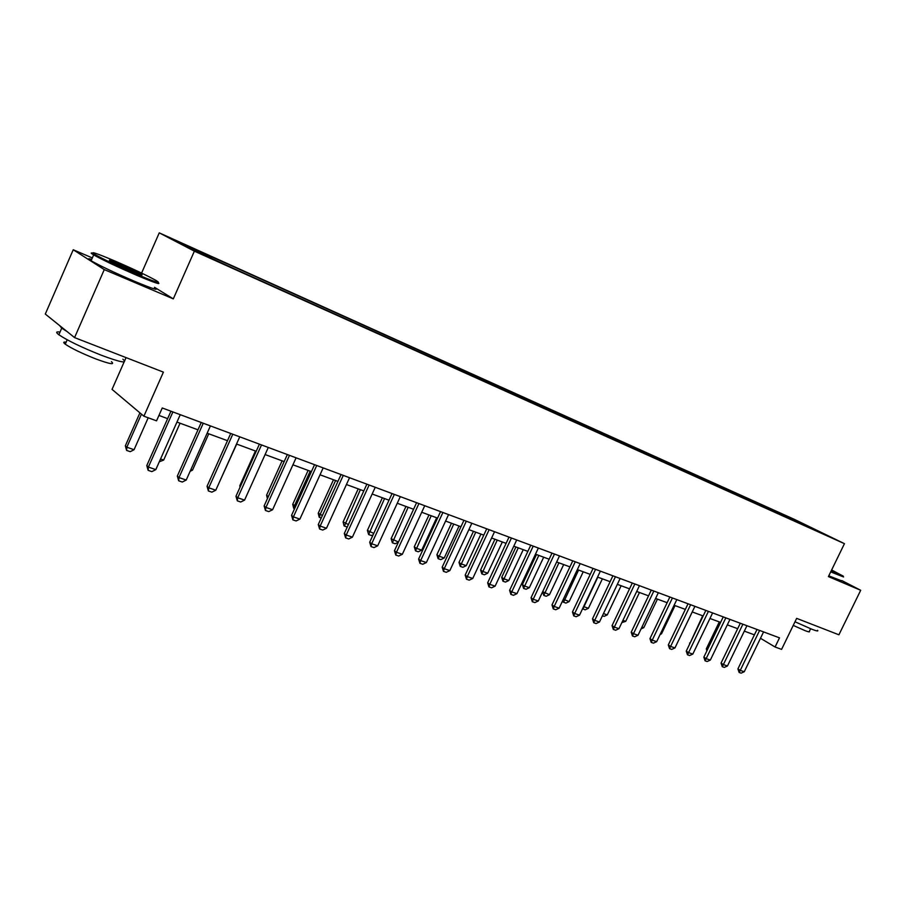 <?xml version="1.0" encoding="UTF-8"?>
<svg xmlns="http://www.w3.org/2000/svg" width="906" height="906" viewBox="0 0 906 906"><rect width="100%" height="100%" fill="white"/><g stroke="black" fill="none" stroke-linecap="round" stroke-linejoin="round"><path stroke-width="1.36" d="M211.891 258.867L200.736 253.623L211.891 258.867M126.036 357.61L124.632 360.815M124.133 361.936L112.05 389.387L143.895 416.205L156.545 420.837L162.253 407.972L779.511 637.847L775.072 646.997L781.584 649.375L796.657 618.368L838.911 634.8L860.7 590.282L841.833 580.565M92.333 257.916L73.227 249.762L45.3 314.054L74.575 337.598L104.269 269.592L173.306 298.867L194.371 251.166L159.252 232.853L141.585 273.091M194.371 251.166L844.449 543.668L794.245 519.297L159.252 232.853M73.227 249.762L104.269 269.592M823.509 533.815L833.52 538.56L823.429 533.996M786.702 517.451L786.487 516.295L778.503 512.411L205.537 254.031L211.358 257.044L211.313 258.04M786.487 516.295L824.392 534.11L806.997 526.579M211.358 257.044L178.901 242.412L193.669 250.09L232.853 268.153L807.314 526.42M143.895 416.205L163.397 372.128L74.575 337.598M844.449 543.668L828.412 576.59L860.7 590.282M760.474 638.277L775.072 646.997M158.946 415.435L167.633 418.64M176.953 422.071L197.972 429.818M207.146 433.204L227.485 440.69M236.523 444.019L256.205 451.279M265.107 454.552L284.167 461.584M292.932 464.812L311.404 471.618M320.033 474.789L337.938 481.392M346.432 484.529L363.793 490.916M372.173 494.008L388.991 500.203M397.258 503.249L413.578 509.263M421.72 512.264L437.553 518.096M445.582 521.063L460.95 526.726M468.878 529.636L483.793 535.14M491.607 538.017L506.092 543.351M513.804 546.193L527.87 551.38M535.48 554.178L549.138 559.217M556.658 561.98L569.931 566.873M577.349 569.614L590.248 574.37M597.575 577.065L610.123 581.686M617.348 584.347L629.545 588.843M636.68 591.471L648.549 595.842M655.604 598.447L667.144 602.694M674.109 605.265L685.344 609.398M678.809 639.874L692.263 611.958L703.158 615.967M709.953 618.47L720.598 622.388M727.314 624.868L737.677 628.685M744.313 631.131L754.404 634.846M778.503 512.411L777.971 513.509M803.146 524.846L803.52 523.974M173.306 298.867L154.507 287.304M763.565 631.912L744.256 671.742L741.131 673.147L739.137 672.467L740.259 670.372L737.914 668.877L757.008 629.466M744.256 671.742L740.259 670.372L759.602 630.429M739.137 672.467L737.914 668.877M719.296 621.912L706.318 648.843L707.484 649.579M706.839 650.927L706.318 648.843M746.94 625.718L727.461 665.978L724.313 667.394L722.275 666.691L723.384 664.574L721.051 663.079L740.304 623.249M727.461 665.978L723.384 664.574L742.897 624.211M722.275 666.691L721.051 663.079M729.953 619.387L710.327 660.089L707.144 661.527L705.061 660.814L706.159 658.651L703.837 657.156L723.248 616.895M710.327 660.089L706.159 658.651L725.831 617.858M705.061 660.814L703.837 657.156M712.614 612.932L692.818 654.075L689.613 655.525L687.495 654.8L688.571 652.614L686.25 651.12L705.831 610.406M692.818 654.075L688.571 652.614L708.401 611.369M687.495 654.8L686.25 651.12M702.671 615.786L690.021 643.271M689.783 643.77L689.591 643M660.587 633.509L661.505 633.838L675.027 605.604M661.505 633.838L660.134 634.46M694.913 606.341L674.947 647.937L671.72 649.409L669.545 648.662L670.599 646.442L668.3 644.936L688.039 603.781M674.947 647.937L670.599 646.442L690.61 604.732M669.545 648.662L668.3 644.936M641.958 627.009L643.804 627.654L657.428 599.115M643.804 627.654L641.052 628.923M830.983 571.324L843.271 576.148L831.629 569.987M843.588 576.963L830.7 571.89M817.563 630.304C818.594 631.437 816.691 631.086 811.844 629.24L795.004 621.776M810.61 628.764L809.318 631.414C810.066 632.252 808.673 632.003 805.151 630.678L793.237 625.4M841.685 580.859L828.775 575.842M831.391 570.474L832.376 571.063L831.221 570.814M136.761 274.314C155.594 282.23 162.129 284.337 156.353 280.645C147.621 275.775 133.907 269.263 115.209 261.132C96.161 253.068 89.298 250.803 94.609 254.337C103.477 259.309 117.531 265.968 136.761 274.314M157.916 282.446C161.664 285.209 154.586 282.819 136.693 275.277C117.18 266.817 102.831 260.033 93.646 254.903L93.488 254.801C90.645 253.102 90.464 252.581 92.922 253.25M131.223 270.928L110.396 261.064C107.474 259.184 110.838 260.271 120.453 264.337L141.257 274.212C143.895 275.945 140.555 274.858 131.223 270.928M139.422 274.246L111.698 261.789M122.876 359.195C128.074 363.804 120.974 362.513 101.574 355.333C81.902 347.496 67.656 340.645 58.856 334.756C55.64 332.309 56.025 331.426 60.011 332.094M111.415 361.641C115.141 365.027 109.977 364.144 95.945 358.98C81.778 353.374 71.563 348.448 65.277 344.189C63.001 342.423 63.284 341.755 66.149 342.208M154.428 287.485C160.034 291.222 153.273 289.105 134.122 281.132C114.598 272.729 100.26 265.922 91.098 260.747C87.701 258.674 87.893 258.21 91.699 259.376M66.897 331.426L61.721 328.176L59.649 325.594M676.816 599.602L656.68 641.663L653.43 643.147L651.21 642.388L652.241 640.134L649.953 638.628L669.862 597.009M656.68 641.663L652.241 640.134L672.422 597.96M651.21 642.388L649.953 638.628M658.334 592.717L638.028 635.253L634.744 636.759L632.467 635.989L633.487 633.69L631.222 632.184L651.289 590.1M638.028 635.253L633.487 633.69L653.838 591.04M632.467 635.989L631.222 632.184M639.443 585.684L618.957 628.696L615.638 630.225L613.317 629.432L614.325 627.111L612.06 625.604L632.309 583.034M618.957 628.696L614.325 627.111L634.846 583.974M613.317 629.432L612.06 625.604M620.123 578.492L599.466 622.003L596.114 623.555L593.747 622.739L594.721 620.372L592.479 618.866L612.909 575.797M599.466 622.003L594.721 620.372L615.423 576.737M593.747 622.739L592.479 618.866M600.372 571.131L579.534 615.163L576.159 616.726L573.736 615.899L574.687 613.487L572.467 611.98L593.068 568.413M579.534 615.163L574.687 613.487L595.57 569.342M573.736 615.899L572.467 611.98M622.932 620.372L625.718 621.346L639.466 592.501M625.718 621.346L621.878 622.569M603.464 613.577L607.258 614.902L621.12 585.74M607.258 614.902L604.076 616.374L602.411 615.797M583.6 606.567L588.413 608.322L602.377 578.832M588.413 608.322L585.197 609.817L582.558 608.775M597.824 577.156L582.909 609.013M563.362 599.217L569.149 601.595L583.238 571.777M569.149 601.595L565.91 603.113L563.215 602.06L562.807 600.406M578.583 570.067L563.566 602.297M542.671 591.686L549.466 594.721L563.668 564.574M549.466 594.721L546.193 596.261L543.804 595.423L542.626 591.788M558.911 562.819L543.804 595.423M580.18 563.611L559.149 608.153L555.74 609.749L553.26 608.9L554.189 606.454L551.981 604.936L572.773 560.859M559.149 608.153L554.189 606.454L575.265 561.777M553.26 608.9L551.981 604.936M536.465 554.551L522.377 584.574L524.449 586.001L529.342 587.7L543.679 557.201M529.342 587.7L526.046 589.251L523.6 588.402L522.377 584.574M538.81 555.412L523.6 588.402M559.512 555.91L538.289 600.995L534.857 602.603L532.32 601.731L533.215 599.251L531.041 597.733L552.014 553.124M538.289 600.995L533.215 599.251L554.472 554.042M532.32 601.731L531.041 597.733M515.933 546.975L501.72 577.349L503.781 578.775L508.776 580.531L523.238 549.67M508.776 580.531L505.457 582.094L502.955 581.222L501.72 577.349M518.255 547.836L502.955 581.222M538.357 548.039L516.952 593.657L513.487 595.299L510.882 594.404L511.754 591.878L509.602 590.361L530.757 545.208M516.952 593.657L511.754 591.878L533.204 546.125M510.882 594.404L509.602 590.361M494.936 539.24L480.599 569.976L482.626 571.403L487.745 573.181L502.332 541.969M487.745 573.181L484.393 574.778L481.833 573.883L480.599 569.976M497.235 540.089L481.833 573.883M516.703 539.976L495.106 586.159L491.607 587.813L488.946 586.907L489.784 584.336L487.655 582.818L509.013 537.111M495.106 586.159L489.784 584.336L511.437 538.017M488.946 586.907L487.655 582.818M473.453 531.324L458.991 562.422L461.007 563.849L466.239 565.672L480.939 534.087M466.239 565.672L462.853 567.292L460.237 566.375L458.991 562.422M475.741 532.173L460.237 566.375M494.54 531.72L472.739 578.481L469.206 580.157L466.488 579.217L467.292 576.601L465.186 575.084L486.737 528.81M472.739 578.481L467.292 576.601L489.138 529.704M466.488 579.217L465.186 575.084M451.471 523.226L436.896 554.699L438.866 556.125L444.223 557.994L459.059 526.024M444.223 557.994L440.814 559.625L438.13 558.696L436.896 554.699M453.736 524.064L438.13 558.696M471.833 523.26L449.84 570.61L446.273 572.309L443.476 571.358L444.257 568.696L442.185 567.179L463.929 520.316M449.84 570.61L444.257 568.696L466.307 521.199M443.476 571.358L442.185 567.179M428.98 514.936L414.269 546.794L416.216 548.221L421.709 550.135L436.669 517.768M421.709 550.135L418.255 551.788L415.514 550.837L414.269 546.794M431.211 515.763L415.514 550.837M448.572 514.597L426.375 562.547L422.774 564.268L419.92 563.294L420.656 560.587L418.606 559.07L440.554 511.618M426.375 562.547L420.656 560.587L442.909 512.49M419.92 563.294L418.606 559.07M424.733 505.729L402.332 554.291L398.697 556.035L395.763 555.038L396.466 552.275L394.45 550.757L416.601 502.694M402.332 554.291L396.466 552.275L418.923 503.566M395.763 555.038L394.45 550.757M400.305 496.624L377.689 545.82L374.008 547.598L371.007 546.567L371.675 543.759L369.693 542.241L392.049 493.555M377.689 545.82L371.675 543.759L394.348 494.404M371.007 546.567L369.693 542.241M375.243 487.292L352.411 537.145L348.708 538.945L345.628 537.892L346.251 535.027L344.303 533.509L366.873 484.178M352.411 537.145L346.251 535.027L369.138 485.016M345.628 537.892L344.303 533.509M349.535 477.722L326.488 528.243L322.751 530.067L319.591 528.991L320.169 526.069L318.266 524.551L341.052 474.563M326.488 528.243L320.169 526.069L343.272 475.39M319.591 528.991L318.266 524.551M323.17 467.892L299.897 519.104L296.115 520.961L292.876 519.851L293.408 516.873L291.551 515.367L314.552 464.687M299.897 519.104L293.408 516.873L316.738 465.503M292.876 519.851L291.551 515.367M296.092 457.813L272.604 509.727L268.776 511.607L265.458 510.474L265.945 507.439L264.122 505.933L287.349 454.563M272.604 509.727L265.945 507.439L289.49 455.356M265.458 510.474L264.122 505.933M268.301 447.462L244.575 500.101L240.713 502.015L237.304 500.848L237.734 497.756L235.968 496.25L259.41 444.155M244.575 500.101L237.734 497.756L261.517 444.937M237.304 500.848L235.968 496.25M239.75 436.828L215.787 490.214L211.891 492.162L208.38 490.961L208.765 487.802L207.044 486.307L230.724 433.476M215.787 490.214L208.765 487.802L232.774 434.234M208.38 490.961L207.044 486.307M210.407 425.899L186.217 480.055L182.276 482.026L178.675 480.792L178.992 477.575L177.327 476.092L201.245 422.49M186.217 480.055L178.992 477.575L203.25 423.238M178.675 480.792L177.327 476.092M180.249 414.676L155.821 469.614L151.846 471.618L148.131 470.35L148.391 467.066L146.783 465.582L170.94 411.211M155.821 469.614L148.391 467.066L172.887 411.936M148.131 470.35L146.783 465.582M398.391 542.207L395.175 543.759L392.366 542.785L391.109 538.696L398.481 542.026M405.956 506.454L391.109 538.696M408.164 507.269L392.366 542.785M373.125 534.778L371.528 535.548L368.651 534.551L367.394 530.418L373.759 533.396M382.377 497.768L367.394 530.418M384.552 498.572L368.651 534.551M347.236 527.099L344.065 525.865L343.114 521.924L348.402 524.551M358.221 488.866L343.114 521.924M360.373 489.659L344.371 526.103M321.222 518.062L319.184 517.224L318.233 513.238L322.4 515.469M333.476 479.75L318.233 513.238M335.594 480.531L320.045 514.653L319.49 517.462M294.529 508.787L293.703 508.357L292.729 504.325L295.73 506.16M308.119 470.407L292.729 504.325M310.192 471.165L294.507 505.741L293.997 508.594M282.117 460.826L266.579 495.186L268.312 496.658M284.156 461.573L268.323 496.59M267.417 498.651L266.579 495.186M255.447 450.995L239.773 485.82L240.418 486.352M240.079 487.111L239.773 485.82M220.43 479.874L236.693 444.087M190.894 469.568L192.502 470.135L208.742 433.793M192.502 470.135L190.113 471.335M160.543 458.98L163.669 460.067L180.056 423.215M163.669 460.067L159.297 461.777M139.92 412.864L125.334 445.831L126.829 447.202L134.054 449.727L148.199 417.779M134.054 449.727L130.226 451.675L126.614 450.418L125.334 445.831M141.449 414.155L126.829 447.202L126.614 450.418M91.098 260.747L93.646 254.903M67.191 339.795L65.277 344.189M58.856 334.756L61.721 328.176M140.362 274.575L141.257 274.212M94.609 254.337L93.488 254.801"/></g></svg>

